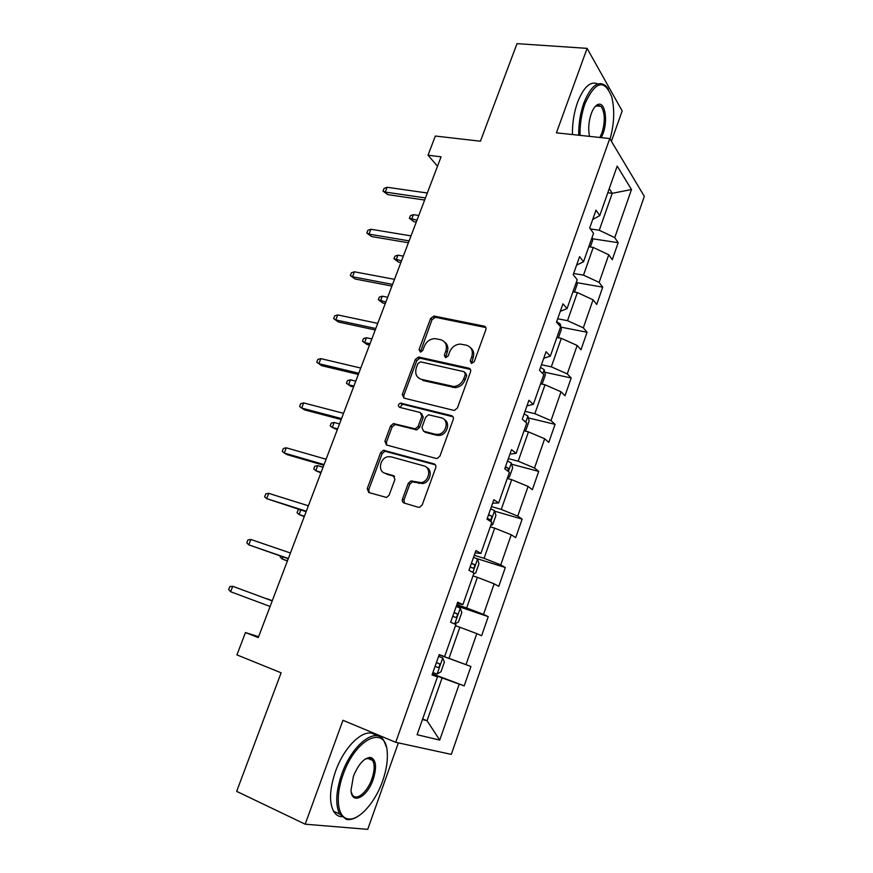<?xml version="1.0" encoding="UTF-8"?>
<svg xmlns="http://www.w3.org/2000/svg" width="873" height="873" viewBox="0 0 873 873"><rect width="100%" height="100%" fill="white"/><g stroke="black" fill="none" stroke-linecap="round" stroke-linejoin="round"><path stroke-width="1.31" d="M471.453 363.441L474.214 361.76L485.846 329.721C486.337 327.866 485.759 326.677 484.1 326.142L433.968 316.037L430.618 318.459L419.018 349.604L420.557 352.125L422.783 350.433L424.289 346.374C426.417 341.572 429.898 338.986 434.721 338.626L440.559 339.673C445.656 341.376 447.413 345.173 445.83 351.077L444.313 355.169L445.481 357.69L448.176 356.02L449.693 351.917C451.799 347.083 455.302 344.475 460.191 344.082L466.28 345.162C471.507 346.897 473.341 350.75 471.758 356.73L470.252 360.887L471.453 363.441M402.486 499.083C401.962 501.026 402.508 502.346 404.112 503.044L418.243 507.246L419.717 507.257L422.216 504.91L435.703 467.775C436.216 465.833 435.66 464.534 434.012 463.869L383.389 450.239L380.661 452.596L367.238 488.651L368.766 492.525L386.608 497.468L389.14 495.133L394.923 479.473L393.33 475.599L385.102 473.253C377.365 471.475 379.941 457.67 388.147 456.71L391.18 456.852L423.787 465.866C431.589 467.535 429.581 481.274 421.288 482.638L410.877 480.947L408.269 483.304L402.486 499.083L404.003 499.978L404.428 503.132M611.406 141.284L622.165 110.926L587.103 48.364L517.012 43.65L480.434 141.219L435.343 136.035L428.021 155.208L441.072 156.834L258.266 637.585L245.466 632.565L236.932 654.881L281.117 672.81L236.659 791.364L305.19 824.199L367.729 829.35L398.361 742.879M587.103 48.364L556.407 132.838L609.769 138.545L395.709 742.301L342.947 720.29L305.19 824.199M453.502 410.299L454.484 410.354L457.441 407.92L470.547 371.843C471.038 369.966 470.471 368.744 468.823 368.177L418.516 357.002L415.362 359.414L402.311 394.454L403.893 398.099L453.502 410.299M453.251 419.466L439.959 456.055L437.242 458.456L435.998 458.412L386.455 444.979L384.906 441.214L390.58 425.959L393.417 423.58L415.232 428.839L418.08 426.45L421.834 416.246L420.208 412.514L399.572 407.342C397.728 405.77 398.044 404.363 400.521 403.097L451.548 415.679C453.185 416.29 453.753 417.545 453.251 419.466M609.769 138.545L644.318 196.349L451.297 754.392L395.709 742.301M439.13 654.848L470.929 666.481L466.007 664.637L476.811 633.634L481.623 635.73L488.247 616.644L483.511 614.396L494.151 583.841L498.778 586.329L505.314 567.526L500.753 564.886L511.24 534.778L515.692 537.648L522.141 519.119L517.744 516.096L528.078 486.425L532.366 489.677L538.717 471.398L534.494 468.015L544.676 438.77L548.801 442.371L555.064 424.365L551.005 420.622L561.044 391.791L565.006 395.742L571.182 377.987L567.275 373.895L577.173 345.468L580.981 349.767L587.071 332.253L583.317 327.833L593.073 299.81L596.739 304.437L602.73 287.162L599.14 282.416L608.765 254.774L612.268 259.728L618.182 242.694L614.734 237.631L631.485 189.528L617.189 166.088L599.751 215.631L595.997 210.131L589.722 227.929L593.531 233.309L583.513 261.791L579.596 256.629L573.223 274.7L577.206 279.72L567.035 308.627L562.954 303.815L556.483 322.148L560.63 326.818L550.317 356.14L546.062 351.699L539.503 370.305L543.814 374.604L533.348 404.363L528.918 400.292L522.261 419.182L526.757 423.11L516.129 453.305L511.523 449.628L504.758 468.79L509.439 472.326L498.647 502.99L493.856 499.705L486.992 519.162L491.859 522.294L480.903 553.417L475.927 550.547L468.954 570.309L474.006 573.015L462.886 604.618L457.714 602.163L450.632 622.231L455.892 624.522L444.597 656.605L439.217 654.597L432.037 674.971L437.482 676.815L432.168 674.6M470.929 666.481L464.207 685.851L459.209 684.159L439.73 740.086L417.108 734.728L437.482 676.815M434.416 316.113L433.848 317.652M419.182 357.079L418.647 358.519M401.853 403.675L401.635 404.254M455.466 625.712L459.875 627.25L448.962 658.351L439.163 654.761M448.962 658.351L466.007 664.637M459.875 627.25L476.811 633.634M444.597 656.605L439.195 654.674M472.991 575.907L477.4 577.337L466.64 607.968L456.841 604.651M466.64 607.968L483.511 614.396M477.4 577.337L494.151 583.841M462.886 604.618L457.277 603.418M490.255 526.834L494.675 528.143L484.079 558.327L474.257 555.261M484.079 558.327L500.753 564.886M494.675 528.143L511.24 534.778M480.903 553.417L475.087 552.915M507.278 478.459L511.698 479.659L501.255 509.406L491.423 506.591M501.255 509.406L517.744 516.096M511.698 479.659L528.078 486.425M498.647 502.99L492.634 503.164M524.051 430.782L528.471 431.884L518.18 461.206L508.348 458.631M518.18 461.206L534.494 468.015M528.471 431.884L544.676 438.77M516.129 453.305L509.93 454.146M540.583 383.793L545.014 384.786L534.865 413.682L525.022 411.347M534.865 413.682L551.005 420.622M545.014 384.786L561.044 391.791M533.348 404.363L526.965 405.847M556.887 337.469L561.306 338.353L551.31 366.846L541.467 364.728M551.31 366.846L567.275 373.895M561.306 338.353L577.173 345.468M550.317 356.14L543.759 358.246M572.961 291.789L577.38 292.575L567.515 320.675L557.672 318.776M567.515 320.675L583.317 327.833M577.38 292.575L593.073 299.81M567.035 308.627L560.302 311.334M588.806 246.753L593.236 247.441L583.502 275.148L573.659 273.467M583.502 275.148L599.14 282.416M593.236 247.441L608.765 254.774M583.513 261.791L576.616 265.086M607.804 192.737L612.235 193.315L599.271 230.254L590.432 228.933M599.271 230.254L614.734 237.631M609.245 188.655L612.235 193.315L631.485 189.528M599.751 215.631L592.691 219.494M258.604 636.668L245.466 632.565M428.021 155.208L437.493 166.23M422.652 718.97L427.05 720.727L442.087 677.928L432.288 674.24M422.456 719.527L427.05 720.727L439.73 740.086M442.087 677.928L459.209 684.159M592.494 238.766L618.182 242.694M576.824 282.656L602.73 287.162M560.913 327.135L587.071 332.253M544.752 372.225L571.182 377.987M528.329 417.927L555.064 424.365M511.643 464.24L538.717 471.398M494.675 511.196L522.141 519.119M476.189 558.393L505.314 567.526M456.415 605.84L488.247 616.644M432.419 673.88L464.207 685.851M471.529 363.452L473.101 357.941C474.454 353.576 473.592 350.149 470.514 347.65M444.597 342.03C447.718 344.464 448.58 347.88 447.205 352.277L445.623 357.712M485.846 327.55L435.354 317.303L432.004 319.714L420.35 352.114M470.46 369.443L419.946 358.181L416.792 360.582L403.784 395.556L403.904 398.11M465.374 374.299L464.174 371.723L420.579 361.869L417.927 363.517L416.323 367.817C414.697 373.688 416.41 377.54 421.452 379.351L453.905 386.532C458.532 385.899 461.817 383.291 463.77 378.696L465.374 374.299L466.728 375.466L465.385 372.782M419.269 378.467L421.452 379.351M466.728 375.466L465.123 379.864C463.181 384.447 459.896 387.045 455.28 387.677L422.881 380.497M421.659 413.595L423.274 417.316L419.531 427.497L416.694 429.887L395.884 424.682L394.912 424.627L392.086 426.995L386.423 442.229L386.652 445.034M453.065 416.792L402.606 404.232L399.932 407.429M435.191 434.23L438.126 434.372C446.747 433.532 449.333 419.346 441.192 417.785L428.599 414.806L425.686 417.218L421.932 427.443L423.569 431.218L435.191 434.23L436.62 435.267L439.545 435.409C447.162 434.678 450.686 422.663 444.248 419.509M436.62 435.267L425.02 432.255M426.395 467.262C433.084 470.045 430.367 482.322 422.761 483.577L412.372 481.885L409.775 484.231L404.003 499.978M384.327 472.97L385.102 473.253M394.585 476.462L386.641 474.192M435.398 464.84L384.906 451.232L382.188 453.578L368.81 489.557L369.181 492.645M590.323 246.983L592.734 240.119L592.2 237.096M413.867 221.655L409.393 218.305L410.375 215.729L413.376 214.66L411.598 219.309L413.867 221.655L416.279 222.037M409.393 218.305L416.988 220.149M413.376 214.66L418.767 215.489M425.446 197.931L385.266 192.082L387.721 194.624L383.04 191.111L385.266 192.082L387.132 187.269L427.312 193.009M387.721 194.624L424.638 200.037M383.04 191.111L384.065 188.448L387.132 187.269M610.063 139.025C614.286 123.617 614.832 109.54 611.711 96.805C604.345 78.745 595.451 80.982 585.052 103.516C581.516 113.643 579.836 124.261 580.01 135.359M578.712 135.217C578.57 123.944 580.294 113.184 583.873 102.927C591.032 85.478 598.474 79.901 606.2 86.198L608.394 89.166M589.559 136.384C588.042 129.302 588.598 121.762 591.217 113.763C593.334 108.121 595.822 104.956 598.66 104.269C605.218 102.545 607.859 120.921 603.09 133.46L601.246 137.628M599.86 137.487L601.966 132.892C605.327 121.358 605.033 112.519 601.06 106.397L597.743 105.153L595.113 106.604M572.437 134.551C572.262 123.311 573.976 112.573 577.555 102.348C583.71 86.907 590.454 80.774 597.776 83.939M597.088 104.891L597.656 106.08M382.68 780.855C386.313 770.379 387.841 760.972 387.263 752.624C386.335 724.241 355.802 737.663 343.1 774.667C335.068 796.318 337.393 817.041 347.574 818.776C358.279 821.602 375.139 802.865 382.68 780.855M357.068 816.855C353.139 819.223 349.56 820.074 346.352 819.398L339.684 814.072C335.177 804.884 335.865 791.604 341.736 774.209C352.125 744.123 376.394 726.052 383.978 740.861L386.27 746.775M373.197 779.371C367.304 797.322 351.459 805.463 351.033 790.098L353.423 776.283C358.617 763.755 364.412 757.491 370.807 757.491C376.176 759.881 376.961 767.171 373.197 779.371M351.262 792.16L352.179 794.463C355.922 801.73 367.337 792.498 371.898 778.934C374.593 770.881 374.866 764.737 372.716 760.492L369.606 758.124L365.176 759.063M341.681 816.757C338.255 816.484 335.538 814.629 333.53 811.203C328.979 802.025 329.634 788.766 335.505 771.437C344.988 744.189 366.616 725.801 375.761 735.655M369.377 757.415L369.781 759.237M574.478 292.062L577.162 284.412L576.595 281.455M398.481 262.086L393.952 258.768L394.945 256.16L397.935 255.167L396.146 259.87L398.481 262.086L400.882 262.522M393.952 258.768L401.525 260.831M397.935 255.167L403.315 256.116M558.404 337.775L561.372 329.328L560.248 324.003L556.668 321.624M382.887 303.04L378.325 299.745L379.329 297.104L382.298 296.187L380.486 300.956L382.887 303.04L385.288 303.52M378.325 299.745L385.855 302.036M382.298 296.187L387.677 297.257M409.11 240.872L368.995 234.139L371.527 236.539L366.791 233.047L368.995 234.139L370.883 229.25L411.008 235.885M371.527 236.539L408.389 242.759M366.791 233.047L367.839 230.352L370.883 229.25M392.566 284.391L352.506 276.752L355.125 279.011L350.335 275.552L352.506 276.752L354.427 271.798L394.487 279.338M355.125 279.011L391.922 286.06M350.335 275.552L351.393 272.802L354.427 271.798M541.227 383.934L542.253 383.705L545.363 374.866L544.163 369.683L540.518 367.413M367.096 344.519L362.481 341.245L363.506 338.571L366.464 337.742L364.619 342.576L367.096 344.519L369.497 345.053M362.481 341.245L364.619 342.576L369.988 343.766M366.464 337.742L371.822 338.92M524.138 430.553L525.972 430.018L529.125 421.059L527.849 416.017L524.138 413.867M525.186 421.735L523.407 420.186M351.11 386.532L346.45 383.28L347.476 380.573L350.422 379.831L348.556 384.731L353.5 387.121M346.45 383.28L348.556 384.731L353.914 386.041M350.422 379.831L355.78 381.141M507.562 477.651L509.461 476.985L512.647 467.895L511.305 463.006L507.519 460.977M508.021 471.256L508.217 468.135L505.478 466.76M337.622 428.872L332.275 427.432L330.19 425.871L331.249 423.121L334.163 422.477L332.275 427.432L337.294 429.745M334.163 422.477L339.51 423.907M375.783 328.51L335.799 319.933L338.495 322.05L333.65 318.612L335.799 319.933L337.742 314.924L377.736 323.392M338.495 322.05L375.237 329.961M333.65 318.612L334.73 315.83L337.742 314.924M358.781 373.24L318.863 363.703L321.635 365.667L316.746 362.251L318.863 363.703L320.828 358.628L360.756 368.046M321.635 365.667L358.312 374.452M316.746 362.251L317.837 359.436L320.828 358.628M303.684 402.922L300.716 403.642L299.614 406.491L301.698 408.073L303.684 402.922L343.536 413.322M341.539 418.582L301.698 408.073L304.557 409.874L341.168 419.564M286.311 447.816L283.365 448.438L282.241 451.33L284.292 453.043L286.311 447.816L326.076 459.231M324.047 464.567L284.292 453.043L287.239 454.691L323.774 465.298M268.698 493.343L265.774 493.856L264.628 496.792L266.658 498.636L268.698 493.343L308.376 505.783M306.314 511.196L266.658 498.636L306.139 511.676M250.846 539.492L247.932 539.907L246.775 542.886L248.772 544.861L250.846 539.492L290.425 553.002M288.341 558.491L248.772 544.861L288.254 558.709M490.757 525.426L492.699 524.629L495.94 515.419L494.522 510.683L490.659 508.773M487.276 518.355L489.851 519.522C491.543 519.26 492.066 518.082 491.412 515.987L488.585 514.644M321.122 472.271L315.786 470.7L313.734 469.019L314.793 466.237L317.696 465.68L315.786 470.7L320.871 472.915M317.696 465.68L323.032 467.23M473.701 573.899L475.709 572.972L478.993 563.62L477.498 559.047L473.559 557.258M470.121 566.981L472.74 568.094C474.443 567.788 474.977 566.599 474.377 564.536L471.453 563.216M300.814 509.985L299.079 514.535L304.241 516.663M299.745 509.646L298.13 509.908L297.049 512.735L299.079 514.535L304.404 516.238M454.647 623.988L458.467 622.013L461.806 612.53L460.224 608.11L456.197 606.462M452.716 616.327L455.379 617.375C457.081 617.025 457.648 615.836 457.081 613.795L454.069 612.508M282.939 556.876L282.143 558.96L287.381 560.99M280.528 556.046L280.157 557.029L282.143 558.96L287.457 560.793M432.888 672.548L437.013 674.021L440.974 671.774L444.357 662.149L442.687 657.904L438.584 656.387M435.06 666.405L437.766 667.387C439.468 666.994 440.057 665.793 439.523 663.775L436.424 662.52M272.289 600.7L266.974 598.747L272.278 600.711M230.625 591.73L228.682 589.613L229.85 586.601L232.731 586.296L272.212 600.886L232.731 586.296L230.625 591.73L270.095 606.462M473.101 357.941L471.758 356.73M445.699 356.37L444.313 355.169M447.205 352.277L445.83 351.077M420.437 350.793L419.018 349.604M432.004 319.714L430.618 318.459M435.769 317.357L434.394 316.091M485.41 327.419L484.1 326.142M471.584 362.088L470.252 360.887M403.784 395.556L402.311 394.454M416.792 360.582L415.362 359.414M420.579 358.236L419.16 357.057M470.165 369.355L468.823 368.177M452.607 387.481L451.232 386.335M465.123 379.864L463.77 378.696M386.423 442.229L384.906 441.214M392.086 426.995L390.58 425.959M395.884 424.682L394.389 423.645M415.668 429.832L414.206 428.785M419.531 427.497L418.08 426.45M423.274 417.316L421.834 416.246M402.606 404.232L401.133 403.14M452.934 416.759L451.548 415.679M409.775 484.231L408.269 483.304M413.682 481.918L412.187 480.979M419.171 483.489L417.698 482.551M394.443 476.287L393.33 475.599M368.81 489.557L367.238 488.651M382.188 453.578L380.661 452.596M385.997 451.276L384.48 450.293M435.354 464.785L434.012 463.869M559.702 325.771L560.27 324.134M542.842 373.633L544.195 369.814M525.742 422.216L527.881 416.137M523.996 420.699L524.618 420.851M508.381 471.529L511.338 463.127M505.303 467.262L508.01 467.993M490.757 521.585L494.555 510.803M488.454 515.026L491.161 515.812M472.871 572.404L477.531 559.157M471.365 563.467L474.072 564.329M454.724 623.944L460.257 608.219M454.025 612.628L456.732 613.555M437.122 673.967L442.731 658.013M435.06 666.383L437.766 667.387M435.354 317.303L433.968 316.037M419.946 358.181L418.516 357.002M455.28 387.677L453.905 386.532M394.912 424.627L393.417 423.58M416.694 429.887L415.232 428.839M401.995 404.188L400.521 403.097M439.545 435.409L438.126 434.372M412.372 481.885L410.877 480.947M422.761 483.577L421.288 482.638M384.906 451.232L383.389 450.239M601.06 106.397L595.964 105.928M597.743 105.153L598.66 104.269M333.53 811.203L339.684 814.072M372.716 760.492L367.38 758.19M369.606 758.124L370.807 757.491M347.574 818.776L346.352 819.398M524.116 420.797L524.771 420.961M505.271 467.35L508.217 468.135M488.422 515.114L491.412 515.987M471.333 563.576L474.377 564.536M453.982 612.737L457.081 613.795M436.391 662.618L439.523 663.775"/></g></svg>
